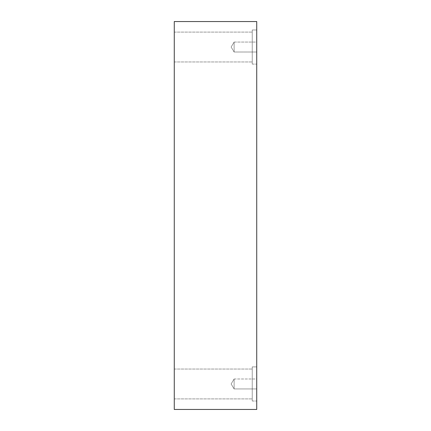 <?xml version="1.0" encoding="UTF-8"?>
<svg xmlns="http://www.w3.org/2000/svg" width="431" height="431" viewBox="0 0 431 431"><rect width="100%" height="100%" fill="white"/><g stroke="black" fill="none" stroke-linecap="round" stroke-linejoin="round"><path stroke-width="0.32" stroke-dasharray="2.15 1.62" d="M256.731 409.45L174.269 409.45L174.269 21.55L256.731 21.55L256.731 409.45M234.13 52.011L234.13 42.055L234.13 52.011L234.13 42.055L256.731 42.055L256.731 52.011L256.731 42.055L256.731 52.011L256.731 42.055L234.13 42.055L234.13 52.011L256.731 52.011L234.13 52.011L231.14 47.033L234.13 52.011M174.269 47.033L174.269 61.962L174.269 47.033M174.269 383.967L174.269 369.038L174.269 383.967M256.731 378.989L256.731 388.945L256.731 378.989L256.731 388.945L256.731 378.989L234.13 378.989L234.13 388.945L234.13 378.989L234.13 388.945L234.13 378.989L256.731 378.989M256.731 29.971L256.731 64.095L256.731 29.971L256.731 64.095L256.731 29.971L252.248 29.971L252.248 64.095L252.248 29.971L252.248 64.095L252.248 29.971L256.731 29.971M256.731 366.905L256.731 401.029L256.731 366.905L256.731 401.029L256.731 366.905L252.248 366.905L252.248 401.029L252.248 366.905L252.248 401.029L252.248 366.905L256.731 366.905M252.248 383.967L252.248 369.038L252.248 383.967M252.248 47.033L252.248 61.962L252.248 47.033M231.14 383.967L234.13 388.945L256.731 388.945L234.13 388.945L231.14 383.967L234.13 378.989L231.14 383.967M231.14 47.033L234.13 42.055L231.14 47.033M174.269 398.896L252.248 398.896L174.269 398.896M174.269 369.038L252.248 369.038L174.269 369.038M252.248 401.029L256.731 401.029L252.248 401.029M174.269 61.962L252.248 61.962L174.269 61.962M174.269 32.104L252.248 32.104L174.269 32.104M252.248 64.095L256.731 64.095L252.248 64.095"/><path stroke-width="0.65" d="M256.731 409.45L174.269 409.45L174.269 21.55L256.731 21.55L256.731 409.45"/></g></svg>
